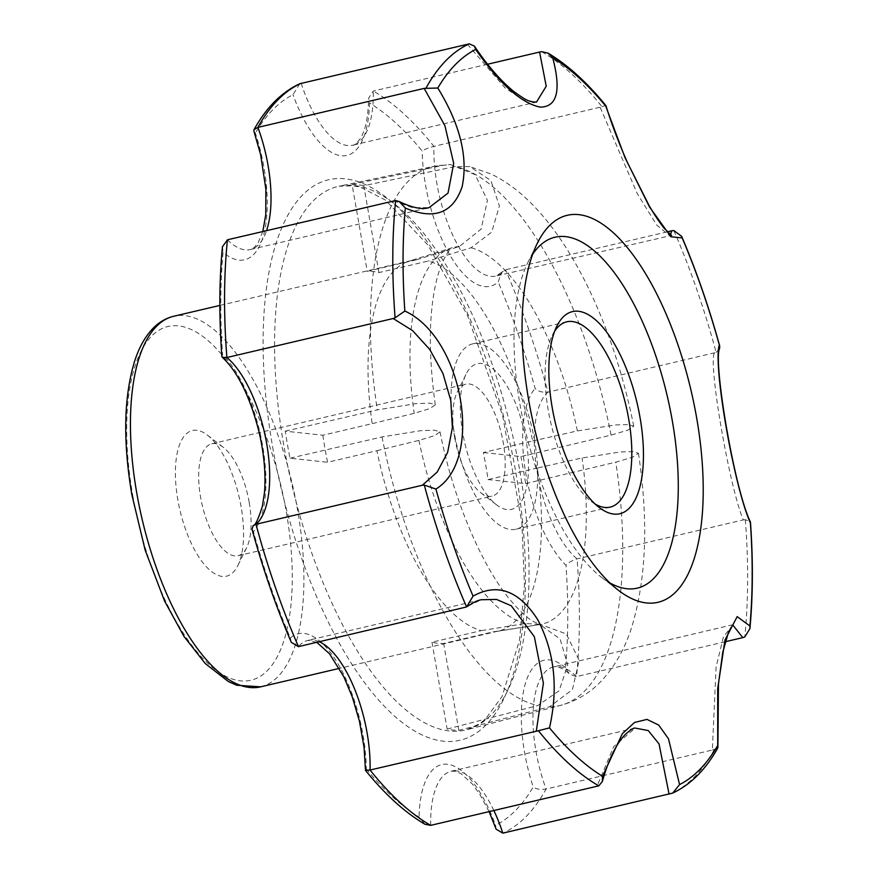 <?xml version="1.0" encoding="UTF-8"?>
<svg xmlns="http://www.w3.org/2000/svg" width="877" height="877" viewBox="0 0 877 877"><rect width="100%" height="100%" fill="white"/><g stroke="black" fill="none" stroke-linecap="round" stroke-linejoin="round"><path stroke-width="0.66" stroke-dasharray="4.38 3.29" d="M595.176 504.056A95.165 38.555 -103.2 0 1 591.295 501.425A95.165 38.555 -103.2 0 1 550.909 423.273A95.165 38.555 -103.2 0 1 552.335 335.321A95.165 38.555 -103.2 0 1 554.637 331.243M534.608 440.868A95.165 38.555 76.8 0 0 472.659 343.883A95.165 38.555 76.8 0 0 456.851 445.341A95.165 38.555 76.8 0 0 516.115 529.182A95.165 38.555 76.8 0 0 534.608 440.868M322.857 435.222A190.32 77.11 76.8 0 0 325.005 448.717A190.32 77.11 76.8 0 0 327.581 462.267L376.902 450.69A190.32 77.11 76.8 0 0 481.287 630.629L431.966 642.194A190.32 77.11 76.8 0 0 443.663 643.455L492.984 631.889A190.32 77.11 76.8 0 0 496.053 631.55A190.32 77.11 76.8 0 0 498.224 631.122A190.32 77.11 76.8 0 0 537.36 468L488.04 479.566A190.32 77.11 76.8 0 0 483.326 452.521L532.646 440.956A190.32 77.11 76.8 0 0 428.261 261.028L378.941 272.594A190.32 77.11 76.8 0 0 367.233 271.333L416.553 259.756A190.32 77.11 76.8 0 0 411.313 260.535A190.32 77.11 76.8 0 0 409.175 261.116A190.32 77.11 76.8 0 0 372.177 423.646L322.857 435.222L285.266 431.166A279.094 113.067 76.8 0 0 289.991 458.211L327.581 462.267M431.966 642.194L447.127 729.072A279.094 113.067 76.8 0 0 458.824 730.333L443.663 643.455M492.984 631.889L540.353 624.435L566.246 633.896L579.16 660.228L572.429 689.651L549.539 706.785L458.824 730.333M447.127 729.072L537.842 705.525L559.098 690.78L567.726 664.909L560.085 639.015L539.377 624.238L525.191 623.547L481.287 630.629M376.902 450.69L418.932 440.375L434.652 435.617L440.013 431.846L434.652 430.212L420.817 430.662L382.032 436.943L289.991 458.211M416.553 259.756L459.384 246.492L481.133 229.094L487.426 200.427L475.191 174.687L450.372 164.525L443.554 165.271L352.072 184.455L367.233 271.333M378.941 272.594L363.78 185.716L455.251 166.531L469.721 166.597L490.868 180.476L499.397 205.942L491.712 232.098L471.092 247.752L428.261 261.028M363.78 185.716A279.094 113.067 76.8 0 0 352.072 184.455M532.646 440.956L577.351 430.925L615.259 424.95L628.568 424.578L633.72 426.211L627.866 430.158L611.061 435.113L520.916 456.577L483.326 452.521M285.266 431.166L377.307 409.899L416.202 403.606L430.037 403.168L435.299 404.845L429.862 408.594L414.207 413.33L372.177 423.646M488.04 479.566L525.63 483.622A279.094 113.067 76.8 0 0 523.416 470.116A279.094 113.067 76.8 0 0 520.916 456.577M525.63 483.622L615.786 462.157L632.536 457.224L638.445 453.277L633.38 451.633L620.072 451.984L582.076 457.969L537.36 468M221.848 356.435L222.572 354.703A380.651 154.22 76.8 0 1 223.065 252.335A99.485 40.309 76.8 0 0 263.659 234.839A99.485 40.309 76.8 0 0 255.36 133.074L253.913 131.243M222.429 246.777L223.065 252.335M393.718 200.8L412.343 207.63L429.061 207.63M299.781 83.743L292.973 94.705A380.651 154.22 76.8 0 0 255.36 133.074M252.028 529.28L253.453 531.615A99.485 40.309 76.8 0 0 262.651 445.812A99.485 40.309 76.8 0 0 222.572 354.703M487.568 64.24L373.306 91.044L368.614 98.136L369.524 102.96A99.485 40.309 76.8 0 1 341.186 155.766A99.485 40.309 76.8 0 1 292.973 94.705M291.274 642.326L290.375 638.017A380.651 154.22 76.8 0 1 253.453 531.615M541.646 51.655A389.3 157.717 -103.2 0 1 602.028 106.764L433.918 146.371C428.294 147.84 424.402 149.408 422.232 151.063A380.651 154.22 76.8 0 0 369.524 102.96M365.391 770.138L366.334 768.954A99.485 40.309 76.8 0 0 338.752 665.106A99.485 40.309 76.8 0 0 290.375 638.017M667.342 231.824L505.514 269.787L501.491 272.363L498.191 282.01A99.485 40.309 76.8 0 1 449.824 254.922A99.485 40.309 76.8 0 1 422.232 151.063M424.928 824.248L419.053 817.068A380.651 154.22 76.8 0 1 366.334 768.954M673.843 230.552A389.3 157.717 -103.2 0 1 716.136 352.433L547.982 392.151C542.238 392.611 537.952 391.372 535.123 388.401A380.651 154.22 76.8 0 0 498.191 282.01M496.119 829.171L495.593 825.323A99.485 40.309 76.8 0 0 447.38 764.262A99.485 40.309 76.8 0 0 419.053 817.068M714.251 353.146C708.309 365.205 729.982 489.607 743.345 519.897L577.077 558.901C571.585 560.721 567.879 562.87 565.994 565.325A99.485 40.309 76.8 0 1 525.926 474.205A99.485 40.309 76.8 0 1 535.123 388.401M732.723 624.884L723.339 637.13L716.081 667.167L712.354 750.032L546.086 789.026C540.342 789.837 536.055 789.147 533.216 786.954A380.651 154.22 76.8 0 1 495.593 825.323M725.257 641.734L576.518 676.616L569.491 674.161L565.512 667.693A380.651 154.22 76.8 0 0 565.994 565.325M732.909 624.731L553.595 666.871A90.835 36.801 76.8 0 0 546.086 789.026A389.3 157.717 76.8 0 1 502.817 833.15M493.872 810.545A90.835 36.801 76.8 0 0 451.304 771.201L635.134 728.085L613.67 746.7L596.941 786.373M712.354 750.032L717.704 748.147M743.345 519.897L745.329 519.688L750.35 521.793M716.136 352.433L719.655 348.333M602.028 106.764C605.327 105.339 606.555 105.13 605.744 106.139M600.186 107.367L637.195 193.532L656.873 225.225L669.304 235.387L670.466 234.696M319.261 641.756A90.835 36.801 76.8 0 0 307.97 640.385L481.254 599.736L464.722 607.629M462.771 433.128A74.808 30.311 -103.2 0 1 466.005 374.315A74.808 30.311 -103.2 0 1 523.898 429.609A74.808 30.311 -103.2 0 1 496.623 504.889A74.808 30.311 -103.2 0 1 462.771 433.128M532.723 254.133A180.224 73.021 76.8 0 0 527.746 262.76A180.224 73.021 76.8 0 0 525.06 429.335A180.224 73.021 76.8 0 0 601.534 577.351A180.224 73.021 76.8 0 0 609.822 582.876M241.098 506.763A74.808 30.311 76.8 0 0 207.246 435.003A74.808 30.311 76.8 0 0 179.971 510.282A74.808 30.311 76.8 0 0 237.864 565.577A74.808 30.311 76.8 0 0 241.098 506.763M454.681 437.524A57.498 23.295 -103.2 0 1 457.169 392.315A57.498 23.295 -103.2 0 1 465.862 384.159A57.498 23.295 -103.2 0 1 501.666 434.828A57.498 23.295 -103.2 0 1 492.118 496.13A57.498 23.295 -103.2 0 1 480.706 492.688A57.498 23.295 -103.2 0 1 454.681 437.524M249.189 502.368A57.498 23.295 76.8 0 0 223.164 447.204A57.498 23.295 76.8 0 0 211.752 443.762A57.498 23.295 76.8 0 0 200.57 497.127A57.498 23.295 76.8 0 0 238.007 555.733A57.498 23.295 76.8 0 0 246.7 547.577A57.498 23.295 76.8 0 0 249.189 502.368M467.419 44.267L505.185 88.018L522.769 99.748L536.494 102.094L352.664 145.209A90.835 36.801 76.8 0 0 373.306 91.044A389.3 157.717 76.8 0 1 433.918 146.371A90.835 36.801 76.8 0 0 453.65 237.13A90.835 36.801 76.8 0 0 496.009 276.036A90.835 36.801 76.8 0 0 505.514 269.787A389.3 157.717 76.8 0 1 547.982 392.151A90.835 36.801 76.8 0 0 537.283 472.802A90.835 36.801 76.8 0 0 577.077 558.901A389.3 157.717 76.8 0 1 576.518 676.616A90.835 36.801 76.8 0 0 553.595 666.871C558.846 665.632 566.926 671.201 569.491 674.161M260.644 686.844A190.32 77.11 76.8 0 0 292.249 483.94A190.32 77.11 76.8 0 0 173.723 316.257M418.932 440.375A193.477 78.382 76.8 0 0 525.191 623.547M382.032 436.943A276.858 112.168 76.8 0 0 537.842 705.525M577.351 430.925A193.477 78.382 76.8 0 0 471.092 247.752M611.061 435.113A276.858 112.168 76.8 0 0 455.251 166.531M443.554 165.271A276.858 112.168 76.8 0 0 434.389 166.246A276.858 112.168 76.8 0 0 377.307 409.899M459.384 246.492A193.477 78.382 76.8 0 0 451.787 247.873A193.477 78.382 76.8 0 0 414.207 413.33M519.82 470.971A279.182 113.111 -103.2 0 1 466.63 729.785A279.182 113.111 -103.2 0 1 283.819 445.516A279.182 113.111 -103.2 0 1 339.136 186.209A279.182 113.111 -103.2 0 1 519.82 470.971M549.539 706.785A276.858 112.168 76.8 0 0 560.82 705.316A276.858 112.168 76.8 0 0 615.786 462.157M227.45 239.794A90.835 36.801 76.8 0 0 250.373 249.539A90.835 36.801 76.8 0 0 266.564 230.618M301.151 83.26A90.835 36.801 76.8 0 0 352.664 145.209C353.727 145.867 356.27 143.675 360.304 138.621C365.468 130.552 368.23 117.058 368.614 98.136M316.794 642.326L307.97 640.385A90.835 36.801 76.8 0 0 298.454 646.634M489.103 811.663L479.84 794.398L472.484 784.159L461.269 773.832L455.492 771.278L451.304 771.201A90.835 36.801 76.8 0 0 430.673 825.367M565.512 667.693A99.485 40.309 76.8 0 0 524.917 685.189A99.485 40.309 76.8 0 0 533.216 786.954M132.69 495.077A181.671 73.602 76.8 0 0 274.698 661.203A181.671 73.602 76.8 0 0 221.048 353.804A181.671 73.602 76.8 0 0 132.69 495.077M714.24 749.703A389.3 157.717 -103.2 0 1 671.146 793.652M745.329 519.688A389.3 157.717 -103.2 0 1 744.77 636.954M272.626 446.886A287.831 116.608 76.8 0 0 497.61 710.085A287.831 116.608 76.8 0 0 412.618 223.065A287.831 116.608 76.8 0 0 272.626 446.886M536.899 624.808A193.477 78.382 76.8 0 0 540.111 624.457A193.477 78.382 76.8 0 0 582.076 457.969M566.717 321.826L472.659 343.883M610.173 507.125L516.115 529.182M591.295 501.425L599.254 507.531M552.335 335.321L556.752 326.321M411.313 260.535L219.853 305.437M498.224 631.122L339.388 668.373M440.013 431.846C452.96 498.125 481.013 563.911 508.638 597.982C518.329 609.789 526.408 617.529 532.887 621.212L539.377 624.238M633.72 426.211C616.224 337.744 579.237 253.058 533.874 206.062C520.894 192.337 506.72 181.692 491.35 174.128L469.721 166.597M638.445 453.277C648.454 519.787 646.415 577.066 632.328 625.126C625.685 647.347 615.237 666.103 600.975 681.385C589.859 693.016 576.474 700.997 560.82 705.316L466.63 729.785L479.752 723.689L485.365 719.206L502.061 696.546L519.568 640.067L524.424 585.102L521.892 522.637L502.631 415.577L467.408 315.161L427.801 244.924L385.431 200.066L360.896 187.426L353.815 185.858L339.136 186.209L434.389 166.246L450.372 164.525M435.299 404.845C428.601 356.632 428.678 316.608 435.551 284.762C441.975 254.681 452.905 246.371 452.072 247.763L409.175 261.116M262.804 231.506L258.079 242.841L254.144 247.566L250.373 249.539L429.039 207.63M501.491 272.363L496.009 276.036L671.585 235.409M480.706 492.688L496.623 504.889M457.169 392.315L466.005 374.315M223.164 447.204L207.246 435.003M246.7 547.577L237.864 565.577M238.007 555.733L492.118 496.13M211.752 443.762L465.862 384.159M601.534 577.351L618.581 590.418M527.746 262.76L537.217 243.477M496.053 631.55L540.353 624.435"/><path stroke-width="1.32" d="M554.637 331.243A95.165 38.555 -103.2 0 1 566.717 321.826A95.165 38.555 -103.2 0 1 628.666 418.811A95.165 38.555 -103.2 0 1 610.173 507.125A95.165 38.555 -103.2 0 1 604.67 507.432A95.165 38.555 -103.2 0 1 595.176 504.056M613.845 514.086A103.815 42.063 -103.2 0 1 599.254 507.531A103.815 42.063 -103.2 0 1 555.196 422.275A103.815 42.063 -103.2 0 1 556.752 326.321A103.815 42.063 -103.2 0 1 632.821 387.195A103.815 42.063 -103.2 0 1 613.845 514.086M422.265 485.266L255.996 524.271A389.3 157.717 76.8 0 0 298.454 646.634L466.586 606.95A389.3 157.717 -103.2 0 1 424.293 485.069L422.265 485.266L437.195 472.067L447.621 452.411L452.389 427.801L450.811 400.548L442.962 373.481L429.73 349.419L412.574 330.618L393.159 318.515L226.891 357.52L222.265 357.257L221.848 356.435M393.159 318.515L395.099 317.803A389.3 157.717 -103.2 0 1 395.659 200.548L227.45 239.794L222.429 246.777C219.195 280.629 218.998 317.178 221.859 356.435M395.659 200.548L399.112 201.48C412.179 207.783 422.155 209.833 429.061 207.63L448.015 193.115L453.716 163.44L444.924 125.685L424.161 88.391L257.893 127.384L254.056 129.588L253.913 131.243M399.112 201.48L405.327 208.035C434.192 220.313 453.135 213.188 462.157 186.648C468.219 157.213 460.107 124.348 437.831 88.029A383.019 155.174 -103.2 0 1 475.674 49.43C499.813 83.995 521.322 103.234 540.188 107.126C557.18 107.027 561.346 90.561 552.707 57.739A383.019 155.174 -103.2 0 1 605.744 106.139L625.038 157.717L649.495 206.939L670.927 236.779L682.174 237.897A383.019 155.174 -103.2 0 1 719.326 344.957C712.716 364.602 734.06 486.746 750.405 522.988A383.019 155.174 -103.2 0 1 749.912 625.981L749.923 628.645L744.77 636.954L742.786 637.623L732.723 624.884M424.161 88.391L437.831 88.029M426.189 87.799A389.3 157.717 -103.2 0 1 469.283 43.85L299.781 83.743C281.539 92.228 266.301 107.52 254.056 129.588M227.45 239.794A389.3 157.717 76.8 0 0 226.891 357.52A90.835 36.801 76.8 0 1 266.696 443.619A90.835 36.801 76.8 0 1 255.996 524.271L253.157 525.641L252.028 529.28C262.968 569.118 276.047 606.796 291.285 642.326L298.454 646.634M319.261 641.756A90.835 36.801 76.8 0 1 370.05 770.039A389.3 157.717 76.8 0 0 430.673 825.367L598.783 785.847A389.3 157.717 -103.2 0 1 538.401 730.738L370.05 770.039L365.468 770.335L364.076 747.467L359.449 721.234L352.313 696.996L343.927 676.956L329.511 653.782L316.794 642.326M430.673 825.367L424.928 824.248C404.779 812.387 384.959 794.419 365.468 770.335M598.783 785.847L602.356 781.506L602.532 776.288L622.253 733.852L634.488 722.462L647.018 719.403L658.693 725.06L668.493 738.807L679.565 784.597L672.692 793.093L502.817 833.15L496.119 829.171L489.103 811.663M742.786 637.623L725.257 641.734M669.085 794.156L659.033 743.904L648.256 730.574L635.134 728.085C633.687 727.713 630.311 729.927 624.983 734.751C615.972 744.288 608.43 759.877 602.356 781.506M672.692 793.093C690.594 784.674 705.601 769.688 717.704 748.147L717.693 688.708L725.016 639.881L737.184 616.619L749.912 625.981M395.099 317.803L404.845 311.039C462.881 337.502 484.334 459.614 435.913 489.059L424.293 485.069M466.586 606.95L473.065 596.13C497.358 582.668 518.899 590.495 537.678 619.601C554.549 651.83 558.496 687.93 549.495 727.877L538.401 730.738M646.524 602.959A198.75 80.52 -103.2 0 1 618.581 590.418A198.75 80.52 -103.2 0 1 534.246 427.187A198.75 80.52 -103.2 0 1 537.217 243.477A198.75 80.52 -103.2 0 1 578.754 214.635A198.75 80.52 -103.2 0 1 696.645 417.858A198.75 80.52 -103.2 0 1 646.524 602.959M670.466 234.696L671.782 230.783L673.843 230.552L681.637 236.297C696.327 270.774 709 307.279 719.655 345.812L719.655 348.333C712.804 359.91 734.268 489.026 750.35 521.793L750.405 522.988M719.655 345.812L719.326 344.957M469.283 43.85L474.391 46.108C487.283 65.293 500.241 80.278 513.264 91.065C528.974 102.741 529.204 100.57 532.087 101.864L536.494 102.094L546.228 86.231L539.574 52.05L541.646 51.655L547.993 53.124C567.616 64.821 586.921 82.317 605.908 105.613L605.744 106.139M681.637 236.297L682.174 237.897M536.318 731.045L543.389 683.194L534.345 636.669L511.236 605.777L496.546 599.429L481.265 599.736C477.505 600.405 472.933 602.609 467.551 606.336M474.391 46.108L475.674 49.43M609.822 582.876A180.224 73.021 76.8 0 0 675.191 439.815A180.224 73.021 76.8 0 0 565.413 236.604A180.224 73.021 76.8 0 0 532.723 254.133M547.993 53.124L552.707 57.739M539.574 52.05L487.568 64.24M671.782 230.783L667.342 231.824M136.735 492.874A190.32 77.11 76.8 0 0 260.644 686.844L236.768 685.244L228.448 681.604L205.207 663.516L183.918 636.318L164.613 601.118L145.154 550.109L131.868 494.76C122.879 441.482 123.767 397.062 134.532 361.499C139.015 347.424 145.253 336.297 153.256 328.108C159.219 322.067 166.038 318.121 173.723 316.257A190.32 77.11 76.8 0 0 136.735 492.874M266.564 230.618A90.835 36.801 76.8 0 0 257.893 127.384A389.3 157.717 76.8 0 1 301.151 83.26M502.817 833.15A90.835 36.801 76.8 0 0 493.872 810.545M717.408 745.987A383.019 155.174 -103.2 0 1 679.565 784.597M404.845 311.039A383.019 155.174 -103.2 0 1 405.327 208.035M473.065 596.13A383.019 155.174 -103.2 0 1 435.913 489.059M602.532 776.288A383.019 155.174 -103.2 0 1 549.495 727.877M219.853 305.437L173.723 316.257M339.388 668.373L260.644 686.844M253.924 131.243L260.633 154.681L265.874 189.213L265.764 214.602L262.804 231.506M253.157 525.641C255.273 525.597 258.364 519.074 262.431 506.073L264.481 492.468C265.961 474.205 264.141 454.001 259.022 431.835C249.923 396.47 237.667 371.607 222.265 357.257M717.912 747.27L718.449 684.06L722.78 652.247L728.557 631.977L732.909 624.731M750.482 522.33C753.157 560.304 752.97 595.746 749.923 628.645M605.941 105.657C611.379 123.449 618.603 142.523 627.581 162.881L649.287 205.898C654.998 215.676 660.052 223.229 664.459 228.557L671.585 235.409"/></g></svg>
